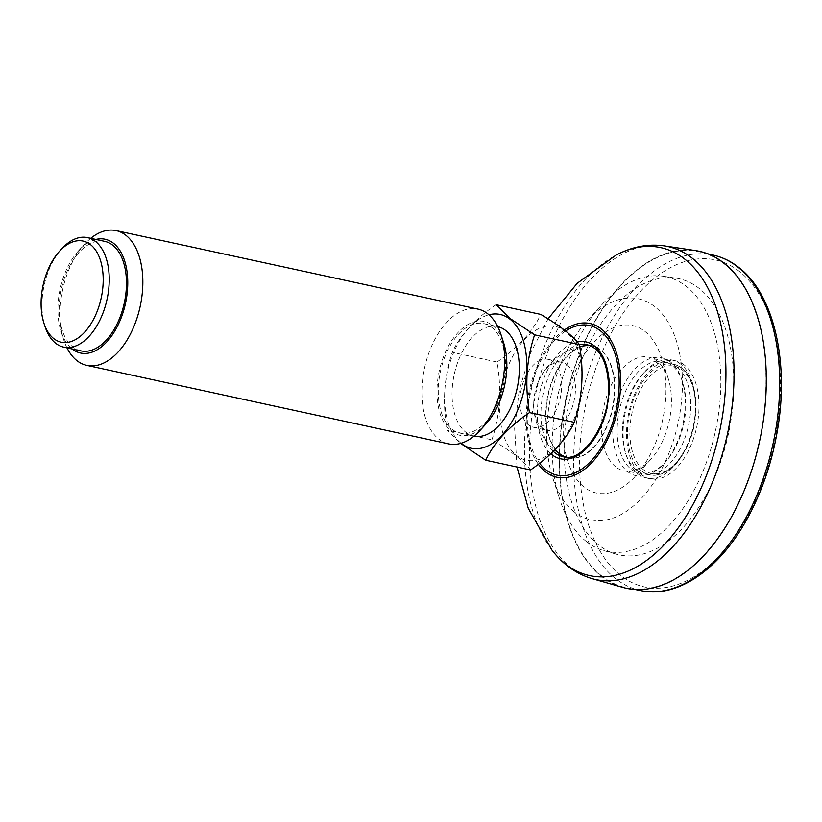 <?xml version="1.0" encoding="UTF-8"?>
<svg xmlns="http://www.w3.org/2000/svg" width="822" height="822" viewBox="0 0 822 822"><rect width="100%" height="100%" fill="white"/><g stroke="black" fill="none" stroke-linecap="round" stroke-linejoin="round"><path stroke-width="0.62" stroke-dasharray="4.11 3.08" d="M562.248 455.45A57.304 32.952 102.2 0 1 560.152 454.001A57.304 32.952 102.2 0 1 548.726 392.865A57.304 32.952 102.2 0 1 586.076 345.62M589.271 345.487A57.304 32.952 102.2 0 1 600.769 349.802A57.304 32.952 102.2 0 1 609.852 419.138A57.304 32.952 102.2 0 1 565.104 456.898M622.696 587.36A172.404 99.133 102.2 0 1 601.683 576.51A172.404 99.133 102.2 0 1 570.838 379.25A172.404 99.133 102.2 0 1 695.751 250.618M601.858 576.068A171.921 98.856 102.2 0 1 572.287 375.335A171.921 98.856 102.2 0 1 700.426 252.025A171.921 98.856 102.2 0 1 759.405 440.726A171.921 98.856 102.2 0 1 627.535 588.018A171.921 98.856 102.2 0 1 601.858 576.068M566.933 364.701A34.75 19.985 102.2 0 1 572.965 405.071A34.75 19.985 102.2 0 1 547.247 430.255A34.75 19.985 102.2 0 1 533.951 399.502A34.75 19.985 102.2 0 1 537.146 384.819A34.75 19.985 102.2 0 1 561.981 362.338A34.75 19.985 102.2 0 1 566.933 364.701M61.917 248.624A56.03 32.222 -77.8 0 0 45.015 326.529M90.728 238.329A68.966 39.651 -77.8 0 0 84.604 244.134A68.966 39.651 -77.8 0 0 63.797 340.02A68.966 39.651 -77.8 0 0 66.972 347.85M95.886 239.449A58.187 33.455 -77.8 0 0 78.614 250.679A58.187 33.455 -77.8 0 0 61.064 331.585A58.187 33.455 -77.8 0 0 72.131 348.96M486.11 423.792A58.187 33.455 102.2 0 1 442.904 420.597A58.187 33.455 102.2 0 1 447.682 347.511A58.187 33.455 102.2 0 1 492.532 325.45A58.187 33.455 102.2 0 1 503.66 342.887M448.668 443.88A68.966 39.651 102.2 0 1 424.532 368.081A68.966 39.651 102.2 0 1 477.911 309.093M530.519 469.958C524.087 461.286 511.212 451.237 491.905 439.801L447.117 430.091L460.608 443.397M491.905 439.801C500.084 415.336 501.79 389.412 497.043 362.029L452.254 352.319C444.075 376.784 442.37 402.708 447.117 430.091M496.005 304.695C474.982 319.131 460.402 335.006 452.254 352.319M497.043 362.029C518.066 347.593 532.646 331.718 540.794 314.415M503.239 434.222A68.421 39.343 102.2 0 1 515.065 352.176A68.421 39.343 102.2 0 1 565.084 331.102A68.421 39.343 102.2 0 1 566.594 434.427A68.421 39.343 102.2 0 1 503.239 434.222M553.144 361.711A34.75 19.985 102.2 0 1 559.186 402.081A34.75 19.985 102.2 0 1 533.457 427.265A34.75 19.985 102.2 0 1 521.302 389.073A34.75 19.985 102.2 0 1 548.192 359.348A34.75 19.985 102.2 0 1 553.144 361.711M461.07 443.264A68.421 39.343 102.2 0 1 447.24 373.003A68.421 39.343 102.2 0 1 488.946 314.785M474.006 436.143A56.03 32.222 102.2 0 1 473.811 436.102A56.03 32.222 102.2 0 1 454.206 374.513A56.03 32.222 102.2 0 1 497.567 326.591A56.03 32.222 102.2 0 1 497.762 326.632M491.762 327.413A56.03 32.222 102.2 0 1 501.502 392.505A56.03 32.222 102.2 0 1 460.022 433.112A56.03 32.222 102.2 0 1 440.417 371.523A56.03 32.222 102.2 0 1 483.788 323.591A56.03 32.222 102.2 0 1 491.762 327.413M80.946 350.881A56.03 32.222 102.2 0 1 61.331 289.293A56.03 32.222 102.2 0 1 104.702 241.36M636.423 470.143A56.893 32.716 102.2 0 1 625.542 453.097A56.893 32.716 102.2 0 1 642.701 373.989A56.893 32.716 102.2 0 1 669.817 363.118A56.893 32.716 102.2 0 1 688.559 425.354A56.893 32.716 102.2 0 1 645.712 474.232A56.893 32.716 102.2 0 1 636.423 470.143M643.349 469.629A54.848 31.534 102.2 0 1 649.483 376.846A54.848 31.534 102.2 0 1 695.546 412.819A54.848 31.534 102.2 0 1 643.349 469.629M684.181 364.906A60.345 34.699 -77.8 0 0 675.592 360.796A60.345 34.699 -77.8 0 0 628.881 412.408A60.345 34.699 -77.8 0 0 650.007 478.733A60.345 34.699 -77.8 0 0 694.672 435.002A60.345 34.699 -77.8 0 0 684.181 364.906M680.739 364.156A60.345 34.699 -77.8 0 0 672.139 360.046A60.345 34.699 -77.8 0 0 644.623 371.893A60.345 34.699 -77.8 0 0 626.415 455.799A60.345 34.699 -77.8 0 0 637.964 473.873A60.345 34.699 -77.8 0 0 646.554 477.983A60.345 34.699 -77.8 0 0 691.22 434.263A60.345 34.699 -77.8 0 0 680.739 364.156M574.475 512.065A113.035 65 102.2 0 1 552.857 478.199A113.035 65 102.2 0 1 586.949 321.032A113.035 65 102.2 0 1 670.875 327.228A113.035 65 102.2 0 1 661.607 469.208A113.035 65 102.2 0 1 574.475 512.065M586.692 541.76A140.47 80.772 102.2 0 1 559.823 499.673A140.47 80.772 102.2 0 1 602.187 304.366A140.47 80.772 102.2 0 1 663.333 276.243A140.47 80.772 102.2 0 1 715.417 431.18A140.47 80.772 102.2 0 1 603.81 550.606A140.47 80.772 102.2 0 1 586.692 541.76M598.93 545.233A141.292 81.244 102.2 0 1 573.643 383.576A141.292 81.244 102.2 0 1 676.023 278.155A141.292 81.244 102.2 0 1 728.405 433.995A141.292 81.244 102.2 0 1 616.151 554.12A141.292 81.244 102.2 0 1 598.93 545.233M584.195 487.158A85.642 49.238 102.2 0 1 582.007 358.32A85.642 49.238 102.2 0 1 661.289 357.097A85.642 49.238 102.2 0 1 635.457 476.174A85.642 49.238 102.2 0 1 584.195 487.158M615.842 466.978A58.208 33.466 102.2 0 1 606.04 398.331A58.208 33.466 102.2 0 1 650.017 357.467A58.208 33.466 102.2 0 1 668.245 378.572A58.208 33.466 102.2 0 1 664.7 436.092A58.208 33.466 102.2 0 1 650.685 459.508A58.208 33.466 102.2 0 1 625.357 471.16A58.208 33.466 102.2 0 1 615.842 466.978M679.249 438.979A57.221 32.901 -77.8 0 0 682.733 382.435A57.221 32.901 -77.8 0 0 671.79 365.287A57.221 32.901 -77.8 0 0 664.813 361.69A57.221 32.901 -77.8 0 0 619.346 410.342A57.221 32.901 -77.8 0 0 640.564 473.462A57.221 32.901 -77.8 0 0 665.471 462.005A57.221 32.901 -77.8 0 0 679.249 438.979M670.403 361.916A60.345 34.699 -77.8 0 0 623.888 384.788A60.345 34.699 -77.8 0 0 618.945 460.587A60.345 34.699 -77.8 0 0 663.744 463.896A60.345 34.699 -77.8 0 0 681.941 379.99A60.345 34.699 -77.8 0 0 670.403 361.916M565.587 330.999A76.549 44.018 -77.8 0 0 529.676 393.563A76.549 44.018 -77.8 0 0 539.612 463.259M538.338 464.235A78.614 45.21 102.2 0 1 528.628 393.789A78.614 45.21 102.2 0 1 564.324 330.012M664.33 245.881A170.37 97.962 -77.8 0 0 540.886 372.993A170.37 97.962 -77.8 0 0 571.372 567.93A170.37 97.962 -77.8 0 0 592.148 578.657M551.922 550.062A167.791 96.482 102.2 0 1 530.909 391.159A167.791 96.482 102.2 0 1 615.884 255.241M559.988 454.001A57.242 32.911 102.2 0 1 559.803 453.857A57.242 32.911 102.2 0 1 547.966 394.663A57.242 32.911 102.2 0 1 583.414 346M589.734 345.517A57.242 32.911 102.2 0 1 592.22 345.887A57.242 32.911 102.2 0 1 612.256 408.801A57.242 32.911 102.2 0 1 567.951 457.762A57.242 32.911 102.2 0 1 565.536 457.063M553.309 451.36A57.242 32.911 102.2 0 1 543.722 391.2A57.242 32.911 102.2 0 1 579.438 344.788M589.764 345.528L587.422 344.839A57.242 32.911 102.2 0 1 607.458 407.763A57.242 32.911 102.2 0 1 563.152 456.724L565.567 457.063M550.832 453.734A59.821 34.401 102.2 0 1 540.013 391.221A59.821 34.401 102.2 0 1 577.208 341.88M739.327 271.394A167.308 96.205 -77.8 0 0 580.127 444.692A167.308 96.205 -77.8 0 0 720.627 554.418A167.308 96.205 -77.8 0 0 739.327 271.394M641.437 590.73A171.623 98.681 102.2 0 1 615.812 578.791A171.623 98.681 102.2 0 1 586.292 378.418A171.623 98.681 102.2 0 1 714.205 255.323M641.437 470.914A56.574 32.531 102.2 0 1 631.913 404.208A56.574 32.531 102.2 0 1 674.646 364.485A56.574 32.531 102.2 0 1 693.275 426.382A56.574 32.531 102.2 0 1 650.675 474.982A56.574 32.531 102.2 0 1 641.437 470.914M517.007 467.03L514.644 428.601L519.237 390.173L530.478 353.131L548.058 318.864M707.66 253.751L700.426 252.025M634.841 589.446L627.535 588.018M533.951 399.502A59.482 59.482 0 0 0 554.686 449.983M579.746 346.73A59.482 59.482 0 0 0 537.146 384.819M61.064 331.585L63.797 340.02M78.614 250.679L84.604 244.134M533.457 427.265L547.247 430.255M548.192 359.348L561.981 362.338M460.022 433.112L473.811 436.102M483.788 323.591L497.567 326.591M645.712 474.232L650.675 474.982C668.194 478.322 688.569 454.7 694.158 425.416C696.881 411.678 696.707 399.102 693.645 387.696C689.977 375.068 683.647 367.331 674.646 364.485L669.817 363.118M675.592 360.796L672.139 360.046M650.007 478.733L646.554 477.983M625.542 453.097L626.415 455.799M642.701 373.989L644.623 371.893M552.857 478.199L559.823 499.673M586.949 321.032L602.187 304.366M603.81 550.606L616.151 554.12M663.333 276.243L676.023 278.155M668.245 378.572L661.289 357.097M650.685 459.508L635.457 476.174M664.813 361.69L650.017 357.467M640.564 473.462L625.357 471.16M682.733 382.435L681.941 379.99M665.471 462.005L663.744 463.896"/><path stroke-width="1.23" d="M589.764 345.528L586.076 345.62A57.304 32.952 102.2 0 1 589.271 345.487M565.104 456.898A57.304 32.952 102.2 0 1 562.248 455.45L565.567 457.063M664.33 245.881L695.751 250.618A172.404 99.133 102.2 0 1 759.672 440.777A172.404 99.133 102.2 0 1 622.696 587.36L592.148 578.657A170.37 97.962 -77.8 0 0 720.843 459.046A170.37 97.962 -77.8 0 0 692.155 258.139A170.37 97.962 -77.8 0 0 664.33 245.881C647.89 243.62 631.738 246.734 615.884 255.241A167.791 96.482 102.2 0 1 684.675 259.064A167.791 96.482 102.2 0 1 706.55 475.137A167.791 96.482 102.2 0 1 565.721 564.149A167.791 96.482 102.2 0 1 551.922 550.062L528.217 508.191L517.007 467.03M43.915 323.159L45.015 326.529A56.03 32.222 -77.8 0 0 55.732 343.319A56.03 32.222 -77.8 0 0 63.715 347.141A56.03 32.222 -77.8 0 0 105.185 306.534A56.03 32.222 -77.8 0 0 95.455 241.442A56.03 32.222 -77.8 0 0 87.471 237.62A56.03 32.222 -77.8 0 0 61.917 248.624L59.523 251.244A51.724 29.736 -77.8 0 0 43.915 323.159A51.724 29.736 -77.8 0 0 53.81 338.654A51.724 29.736 -77.8 0 0 93.677 319.049A51.724 29.736 -77.8 0 0 97.921 254.08A51.724 29.736 -77.8 0 0 59.523 251.244M66.972 347.85A68.966 39.651 -77.8 0 0 76.991 360.683A68.966 39.651 -77.8 0 0 86.813 365.379A68.966 39.651 -77.8 0 0 137.86 315.401A68.966 39.651 -77.8 0 0 125.879 235.287A68.966 39.651 -77.8 0 0 116.056 230.592A68.966 39.651 -77.8 0 0 90.728 238.329M72.131 348.96A58.187 33.455 -77.8 0 0 72.192 349.021A58.187 33.455 -77.8 0 0 125.54 303.143A58.187 33.455 -77.8 0 0 95.886 239.449M116.056 230.592L477.911 309.093A68.966 39.651 102.2 0 1 487.734 313.788A68.966 39.651 102.2 0 1 500.927 334.451L503.66 342.887A58.187 33.455 102.2 0 1 486.11 423.792L480.12 430.338A68.966 39.651 102.2 0 1 448.668 443.88L86.813 365.379M500.927 334.451A68.966 39.651 102.2 0 1 480.12 430.338M529.471 412.613C524.713 385.343 526.429 359.42 534.608 334.842L579.407 344.562C584.154 371.832 582.449 397.756 574.259 422.333L529.471 412.613C508.386 427.121 493.806 442.996 485.72 460.238L530.519 469.958C551.593 455.45 566.173 439.575 574.259 422.333M460.608 443.397L485.72 460.238M579.407 344.562C572.975 335.89 560.101 325.841 540.794 314.415L496.005 304.695L510.38 318.7L534.608 334.842M488.946 314.785A68.421 39.343 102.2 0 1 509.938 319.131A68.421 39.343 102.2 0 1 518.733 407.589A68.421 39.343 102.2 0 1 461.07 443.264M497.762 326.632A56.03 32.222 102.2 0 1 505.551 330.403A56.03 32.222 102.2 0 1 515.332 395.331A56.03 32.222 102.2 0 1 474.006 436.143M87.471 237.62L104.702 241.36A56.03 32.222 102.2 0 1 112.686 245.172A56.03 32.222 102.2 0 1 122.416 310.274A56.03 32.222 102.2 0 1 80.946 350.881L63.715 347.141M564.324 330.012A78.614 45.21 102.2 0 1 601.293 328.903A78.614 45.21 102.2 0 1 611.537 430.142A78.614 45.21 102.2 0 1 545.561 471.849A78.614 45.21 102.2 0 1 538.338 464.235M539.612 463.259A76.549 44.018 -77.8 0 0 607.612 435.742A76.549 44.018 -77.8 0 0 600.358 330.742A76.549 44.018 -77.8 0 0 565.587 330.999M583.414 346A57.242 32.911 102.2 0 1 589.734 345.517M565.536 457.063A57.242 32.911 102.2 0 1 559.988 454.001M579.438 344.788A57.242 32.911 102.2 0 1 587.422 344.839C600.43 348.415 607.499 362.41 608.64 386.813C609.883 424.255 582.151 463.31 563.152 456.724A57.242 32.911 102.2 0 1 555.004 452.819A57.242 32.911 102.2 0 1 553.309 451.36M577.208 341.88A59.821 34.401 102.2 0 1 606.708 408.236A59.821 34.401 102.2 0 1 552.014 454.72A59.821 34.401 102.2 0 1 550.832 453.734M707.66 253.751L714.205 255.323A171.623 98.681 102.2 0 1 737.468 266.739A171.623 98.681 102.2 0 1 767.594 465.108A171.623 98.681 102.2 0 1 641.437 590.73L634.841 589.446M592.148 578.657C576.243 573.9 562.834 564.365 551.922 550.062M548.058 318.864L577.157 283.333L615.884 255.241M714.205 255.323C722.939 257.43 731.046 261.406 738.536 267.253C773.81 293.865 789.428 361.844 777.427 430.451C771.837 463.084 761.573 492.84 746.643 519.73C719.229 569.369 677.749 598.241 641.437 590.73M554.686 449.983A59.482 59.482 0 0 0 562.248 455.45M586.076 345.62A59.482 59.482 0 0 0 579.746 346.73"/></g></svg>
